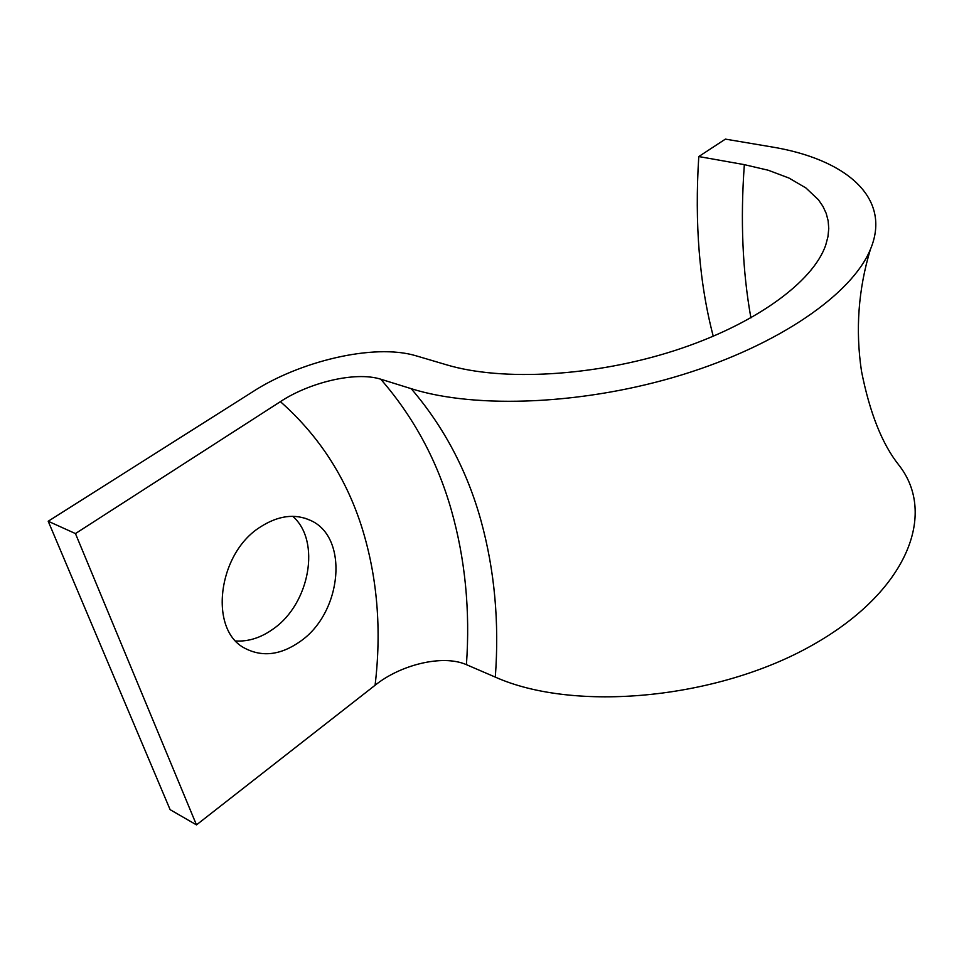 <?xml version="1.0" encoding="UTF-8"?>
<svg xmlns="http://www.w3.org/2000/svg" width="964" height="964" viewBox="0 0 964 964"><rect width="100%" height="100%" fill="white"/><g stroke="black" fill="none" stroke-linecap="round" stroke-linejoin="round"><path stroke-width="1.45" d="M870.384 249.447C858.297 289.441 855.333 330.049 861.503 371.236C869.757 412.905 882.193 444.163 898.822 465.022C937.466 513.957 907.413 592.004 811.664 645.543C716.409 699.358 574.291 712.408 495.303 677.114C499.388 622.334 494.604 570.134 480.952 520.524C467.154 470.83 443.91 426.883 411.218 388.685C476.433 409.326 585.726 404.603 682.657 374.622C779.659 344.63 852.116 293.863 870.384 249.447C892.206 197.861 846.043 158.903 770.887 146.781L725.398 139.117L698.779 156.554L744.341 164.639L768.26 170.242L788.95 178.039L805.856 187.92L818.436 199.777L822.943 206.38L826.208 213.406L828.148 220.804L828.751 228.552L827.968 236.602L825.774 244.916C813.303 281.946 754.728 324.772 674.559 350.607C594.451 376.43 502.449 381.539 446.669 364.85L416.135 355.824C373.538 342.955 298.539 361.765 252.207 392.095L48.2 521.247L75.445 533.574L280.404 401.651C308.36 383.045 354.812 370.995 380.744 379.189C413.664 417.051 437.162 460.575 451.248 509.763C465.202 558.879 470.263 610.513 466.431 664.666C442.018 653.954 399.566 665.329 375.08 685.271C381.756 629.552 377.346 576.894 361.837 527.296C346.076 477.614 318.927 435.728 280.404 401.651M259.979 527.224C217.406 553.999 208.549 630.36 245.121 648.398C262.606 657.376 281.03 655.014 300.394 641.325C342.28 612.393 349.149 537.081 310.42 520.367C294.743 513.294 277.933 515.583 259.979 527.224M235.806 640.988C248.604 641.699 261.075 637.686 273.222 628.95C309.938 603.669 321.12 540.683 292.719 516.318M48.2 521.247L170.122 809.664L196.475 824.883L375.08 685.271M196.475 824.883L75.445 533.574M495.303 677.114L466.431 664.666M411.218 388.685L380.744 379.189M698.779 156.554C694.514 223.347 699.346 283.247 713.252 336.267M744.341 164.639C740.316 220.033 742.509 271.125 750.908 317.903M304.757 518.15L310.42 520.367"/></g></svg>
